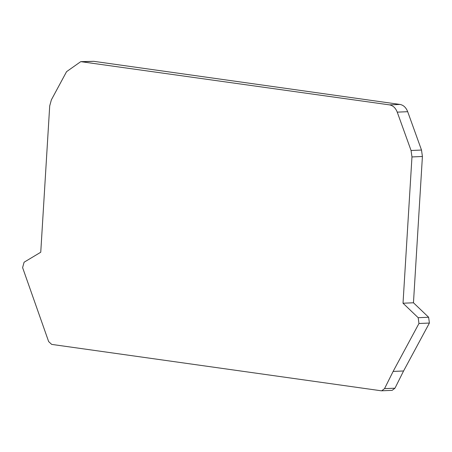 <?xml version="1.0" encoding="UTF-8"?>
<svg xmlns="http://www.w3.org/2000/svg" width="452" height="452" viewBox="0 0 452 452"><rect width="100%" height="100%" fill="white"/><g stroke="black" fill="none" stroke-linecap="round" stroke-linejoin="round"><path stroke-width="0.68" d="M384.528 388.652L381.703 390.799L381.104 390.771L51.681 344.396L48.652 341.588L22.6 267.618L24.092 262.222L40.753 252.227L49.703 105.932L51.37 99.858L66.563 71.665L80.755 61.647L389.545 104.881C393.031 105.536 395.602 107.96 397.24 112.141L411.06 150.493L411.964 156.934L403.02 303.224L418.185 317.699L418.959 323.502L393.127 371.425L384.528 388.652L394.975 388.206L403.574 370.979L393.127 371.425M381.703 390.799L392.15 390.353L394.975 388.206M403.574 370.979L429.4 323.05L428.632 317.253L413.461 302.778L403.02 303.224M413.461 302.778L422.411 156.488L421.507 150.047L411.06 150.493M80.755 61.647L93.767 61.325L399.986 104.435C403.478 105.09 406.043 107.508 407.687 111.695L421.507 150.047M429.4 323.05L418.959 323.502M428.632 317.253L418.185 317.699M422.411 156.488L411.964 156.934M83.326 61.771L93.767 61.325M389.545 104.881L399.986 104.435M397.24 112.141L407.687 111.695"/></g></svg>
